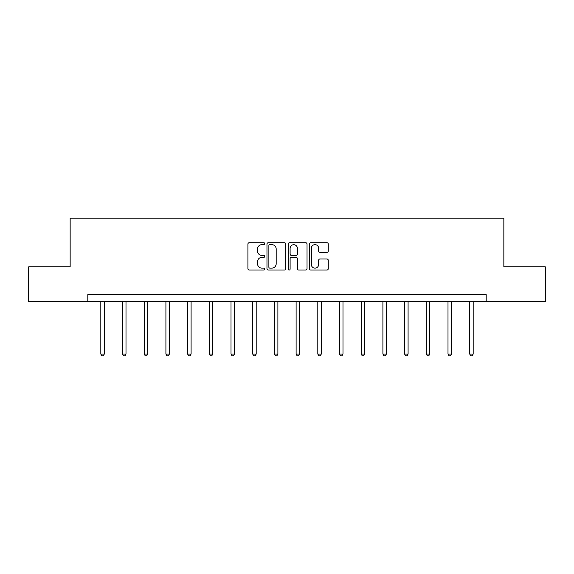 <?xml version="1.0" encoding="UTF-8"?>
<svg xmlns="http://www.w3.org/2000/svg" width="574" height="574" viewBox="0 0 574 574"><rect width="100%" height="100%" fill="white"/><g stroke="black" fill="none" stroke-linecap="round" stroke-linejoin="round"><path stroke-width="0.86" d="M264.743 243.685A0.954 0.954 0 0 0 263.789 242.73L249.281 242.73A1.363 1.363 0 0 0 247.918 244.101L247.918 268.675A1.363 1.363 0 0 0 249.281 270.038L263.789 270.038A0.954 0.954 0 0 0 264.743 269.084A0.954 0.954 0 0 0 263.789 268.13L261.909 268.13A4.37 4.37 0 0 1 257.547 263.76L257.547 261.708A4.37 4.37 0 0 1 261.909 257.339L263.789 257.339A0.954 0.954 0 0 0 264.743 256.384A0.954 0.954 0 0 0 263.789 255.43L261.909 255.43A4.37 4.37 0 0 1 257.547 251.06L257.547 249.016A4.37 4.37 0 0 1 261.909 244.646L263.789 244.646A0.954 0.954 0 0 0 264.743 243.685M326.9 252.359A1.363 1.363 0 0 0 328.263 250.989L328.263 244.101A1.363 1.363 0 0 0 326.9 242.73L310.792 242.73A1.363 1.363 0 0 0 309.422 244.101L309.422 268.675A1.363 1.363 0 0 0 310.792 270.038L326.9 270.038A1.363 1.363 0 0 0 328.263 268.675L328.263 260.345A1.363 1.363 0 0 0 326.9 258.982L320.005 258.982A1.363 1.363 0 0 0 318.642 260.345L318.642 264.478A3.652 3.652 0 0 1 314.99 268.13A3.652 3.652 0 0 1 311.338 264.478L311.338 248.298A3.652 3.652 0 0 1 314.99 244.646A3.652 3.652 0 0 1 318.642 248.298L318.642 250.989A1.363 1.363 0 0 0 320.005 252.359L326.9 252.359M87.815 301.594L28.7 301.594L28.7 266.817L70.15 266.817L70.15 218.134L503.85 218.134L503.85 266.817L545.3 266.817L545.3 301.594L486.185 301.594L486.185 294.634L87.815 294.634L87.815 301.594L486.185 301.594M285.802 244.101A1.363 1.363 0 0 0 284.439 242.73L268.331 242.73A1.363 1.363 0 0 0 266.967 244.101L266.967 268.675A1.363 1.363 0 0 0 268.331 270.038L284.439 270.038A1.363 1.363 0 0 0 285.802 268.675L285.802 244.101M289.561 242.73L305.669 242.73A1.363 1.363 0 0 1 307.033 244.101L307.033 268.675A1.363 1.363 0 0 1 305.669 270.038L298.774 270.038A1.363 1.363 0 0 1 297.411 268.675L297.411 258.709A1.363 1.363 0 0 0 296.048 257.339L291.47 257.339A1.363 1.363 0 0 0 290.107 258.709L290.107 269.084A0.954 0.954 0 0 1 289.153 270.038A0.954 0.954 0 0 1 288.198 269.084L288.198 244.101A1.363 1.363 0 0 1 289.561 242.73M269.83 244.646A0.954 0.954 0 0 0 268.876 245.6L268.876 267.168A0.954 0.954 0 0 0 269.83 268.13L271.811 268.13A4.37 4.37 0 0 0 276.18 263.76L276.18 249.016A4.37 4.37 0 0 0 271.811 244.646L269.83 244.646M297.411 248.363A3.652 3.652 0 0 0 293.759 244.711A3.652 3.652 0 0 0 290.107 248.363L290.107 254.067A1.363 1.363 0 0 0 291.47 255.43L296.048 255.43A1.363 1.363 0 0 0 297.411 254.067L297.411 248.363M100.823 301.594L100.823 354.058L104.296 354.058L104.296 301.594M104.296 354.058L103.255 355.866L101.863 355.866L100.823 354.058M122.52 301.594L122.52 354.058L126 354.058L126 301.594M126 354.058L124.953 355.866L123.561 355.866L122.52 354.058M144.218 301.594L144.218 354.058L147.697 354.058L147.697 301.594M147.697 354.058L146.65 355.866L145.265 355.866L144.218 354.058M165.915 301.594L165.915 354.058L169.395 354.058L169.395 301.594M169.395 354.058L168.354 355.866L166.962 355.866L165.915 354.058M187.619 301.594L187.619 354.058L191.092 354.058L191.092 301.594M191.092 354.058L190.051 355.866L188.659 355.866L187.619 354.058M209.316 301.594L209.316 354.058L212.796 354.058L212.796 301.594M212.796 354.058L211.749 355.866L210.357 355.866L209.316 354.058M231.013 301.594L231.013 354.058L234.493 354.058L234.493 301.594M234.493 354.058L233.446 355.866L232.054 355.866L231.013 354.058M252.711 301.594L252.711 354.058L256.191 354.058L256.191 301.594M256.191 354.058L255.15 355.866L253.758 355.866L252.711 354.058M274.415 301.594L274.415 354.058L277.888 354.058L277.888 301.594M277.888 354.058L276.847 355.866L275.455 355.866L274.415 354.058M296.112 301.594L296.112 354.058L299.585 354.058L299.585 301.594M299.585 354.058L298.545 355.866L297.153 355.866L296.112 354.058M317.809 301.594L317.809 354.058L321.289 354.058L321.289 301.594M321.289 354.058L320.242 355.866L318.85 355.866L317.809 354.058M339.507 301.594L339.507 354.058L342.987 354.058L342.987 301.594M342.987 354.058L341.946 355.866L340.554 355.866L339.507 354.058M361.204 301.594L361.204 354.058L364.684 354.058L364.684 301.594M364.684 354.058L363.643 355.866L362.251 355.866L361.204 354.058M382.908 301.594L382.908 354.058L386.381 354.058L386.381 301.594M386.381 354.058L385.341 355.866L383.949 355.866L382.908 354.058M404.605 301.594L404.605 354.058L408.085 354.058L408.085 301.594M408.085 354.058L407.038 355.866L405.646 355.866L404.605 354.058M426.303 301.594L426.303 354.058L429.783 354.058L429.783 301.594M429.783 354.058L428.735 355.866L427.35 355.866L426.303 354.058M448 301.594L448 354.058L451.48 354.058L451.48 301.594M451.48 354.058L450.439 355.866L449.047 355.866L448 354.058M469.704 301.594L469.704 354.058L473.177 354.058L473.177 301.594M473.177 354.058L472.137 355.866L470.745 355.866L469.704 354.058"/></g></svg>
